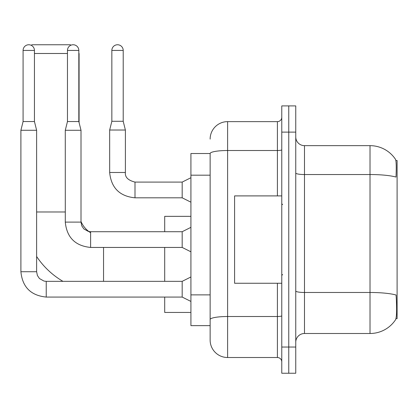 <?xml version="1.0" encoding="UTF-8"?>
<svg xmlns="http://www.w3.org/2000/svg" width="418" height="418" viewBox="0 0 418 418"><rect width="100%" height="100%" fill="white"/><g stroke="black" fill="none" stroke-linecap="round" stroke-linejoin="round"><path stroke-width="0.63" d="M395.971 318.647L397.1 318.647L397.1 160.512L395.862 160.512M210.134 153.521L190.916 153.521L190.916 325.632L210.134 325.632L210.134 340.048L210.134 153.521M304.492 333.496L370.019 333.496A30.577 30.577 0 0 0 395.58 319.697L395.407 319.953L395.58 319.697C396.63 317.231 396.87 310.187 396.301 298.551L396.076 295.014A30.577 5.309 180 0 0 370.019 292.48L370.019 145.657A30.577 30.577 0 0 1 395.407 159.201L395.407 159.201A30.577 30.577 0 0 0 370.019 145.657L304.492 145.657A8.736 8.736 0 0 1 295.756 136.921A8.736 8.736 0 0 0 304.492 145.657L304.492 333.496A8.736 8.736 0 0 0 295.756 342.232M288.765 347.039L288.765 373.248L295.756 373.248L295.756 347.039L288.765 347.039L288.765 373.248L281.774 373.248L281.774 347.039L288.765 347.039L288.765 132.119L288.765 347.039M281.774 347.039L281.774 105.906L288.765 105.906L288.765 132.119L288.765 105.906L295.756 105.906L295.756 347.039M295.756 173.021A8.736 1.515 0 0 0 304.492 174.536L370.019 174.536A30.577 5.309 180 0 1 396.013 177.054C396.431 166.986 396.264 161.092 395.517 159.357A30.577 30.577 0 0 0 370.019 145.657A30.577 30.577 0 0 1 395.517 159.357M210.134 139.105A17.472 17.472 0 0 1 227.611 121.633L227.611 357.521L277.406 357.521L277.406 283.263M227.611 121.633L277.406 121.633A4.368 4.368 0 0 0 281.774 117.265M210.134 330.439L210.134 322.576M281.774 361.889A4.368 4.368 0 0 0 277.406 357.521M227.611 357.521A17.472 17.472 0 0 1 210.134 340.048M281.774 195.896L234.597 195.896L234.597 283.263L281.774 283.263M62.946 281.34A80.376 80.376 0 0 1 36.627 256.49M90.617 232.737A24.463 24.463 0 0 1 88.924 231.582M88.898 231.562A24.463 24.463 0 0 1 81.008 221.477M31.308 45.353L31.909 44.752L70.349 44.752L70.841 45.238M78.824 53.227L78.824 53.488M67.465 53.488L34.443 53.488M79.086 122.594L79.086 53.488M164.708 247.44L164.708 281.34M164.708 297.067L164.708 312.439L190.916 312.439M190.916 216.341L164.708 216.341L164.708 231.713M34.443 121.544L23.084 121.544L23.084 50.432A5.68 5.68 0 0 1 28.764 44.752A5.68 5.68 0 0 1 34.443 50.432L34.443 121.544L36.627 130.285L36.627 271.731L37.39 275.478L39.438 278.524L43.984 281.074L46.236 281.356M190.916 301.435L182.18 297.067L182.18 281.34L190.916 276.972M36.627 271.731L20.9 271.731L20.9 130.285L36.627 130.285M78.824 121.544L67.465 121.544L67.465 50.432A5.68 5.68 0 0 1 73.145 44.752A5.68 5.68 0 0 1 78.824 50.432L78.824 121.544L81.008 130.285L81.008 222.104L81.771 225.856L83.825 228.902L88.37 231.447L90.617 231.729M190.916 251.808L182.18 247.44L182.18 231.713L190.916 227.345M81.008 222.104L65.297 222.104L65.281 130.285L81.008 130.285M123.206 121.283L111.846 121.283L111.846 50.432A5.68 5.68 0 0 1 117.526 44.752A5.68 5.68 0 0 1 123.206 50.432L123.206 121.283L125.39 130.019L125.39 172.482C124.862 177.143 128.065 180.346 134.998 182.091L134.998 182.107M190.916 202.187L182.18 197.819L182.18 182.091L190.916 177.723M182.18 197.819L134.998 197.819C119.632 196.298 111.183 187.854 109.662 172.482C111.183 187.854 119.632 196.298 134.998 197.819C119.632 196.298 111.183 187.854 109.662 172.482C111.183 187.854 119.632 196.298 134.998 197.819C119.632 196.298 111.183 187.854 109.662 172.482C111.183 187.854 119.632 196.298 134.998 197.819C119.632 196.298 111.183 187.854 109.662 172.482C111.183 187.854 119.632 196.298 134.998 197.819C119.632 196.298 111.183 187.854 109.662 172.482C111.183 187.854 119.632 196.298 134.998 197.819C119.632 196.298 111.183 187.854 109.662 172.482C111.183 187.854 119.632 196.298 134.998 197.819C119.632 196.298 111.183 187.854 109.662 172.482C111.183 187.854 119.632 196.298 134.998 197.819C119.632 196.298 111.183 187.854 109.662 172.482C111.183 187.854 119.632 196.298 134.998 197.819L134.998 182.091C128.065 180.346 124.862 177.143 125.39 172.482L109.678 172.482L109.662 130.019L125.39 130.019M210.134 175.179L190.916 175.179M210.134 294.873L190.916 294.873M370.019 333.496L370.019 292.48L304.492 292.48A8.736 1.515 0 0 1 295.756 290.965M295.756 132.119L281.774 132.119M281.774 315.752A4.368 0.758 0 0 1 277.406 316.51L227.611 316.51A17.472 3.036 180 0 0 210.134 319.54M210.134 153.547A17.472 3.036 180 0 1 227.611 150.511L277.406 150.511L277.406 121.633M277.406 195.896L277.406 150.511A4.368 0.758 0 0 0 281.774 149.754M36.627 211.973L65.281 211.973M103.549 281.34L103.549 247.44M182.18 297.067L46.236 297.067C30.864 295.547 22.42 287.103 20.9 271.731C22.42 287.103 30.864 295.547 46.236 297.067C30.864 295.547 22.42 287.103 20.9 271.731C22.42 287.103 30.864 295.547 46.236 297.067C30.864 295.547 22.42 287.103 20.9 271.731C22.42 287.103 30.864 295.547 46.236 297.067C30.864 295.547 22.42 287.103 20.9 271.731C22.42 287.103 30.864 295.547 46.236 297.067C30.864 295.547 22.42 287.103 20.9 271.731C22.42 287.103 30.864 295.547 46.236 297.067C30.864 295.547 22.42 287.103 20.9 271.731C22.42 287.103 30.864 295.547 46.236 297.067C30.864 295.547 22.42 287.103 20.9 271.731C22.42 287.103 30.864 295.547 46.236 297.067L46.236 281.34L182.18 281.34M23.084 50.432L34.443 50.432M182.18 247.44L90.617 247.44C75.245 245.92 66.802 237.476 65.281 222.104C66.802 237.476 75.245 245.92 90.617 247.44C75.245 245.92 66.802 237.476 65.281 222.104C66.802 237.476 75.245 245.92 90.617 247.44C75.245 245.92 66.802 237.476 65.281 222.104C66.802 237.476 75.245 245.92 90.617 247.44C75.245 245.92 66.802 237.476 65.281 222.104C66.802 237.476 75.245 245.92 90.617 247.44C75.245 245.92 66.802 237.476 65.281 222.104C66.802 237.476 75.245 245.92 90.617 247.44C75.245 245.92 66.802 237.476 65.281 222.104C66.802 237.476 75.245 245.92 90.617 247.44C75.245 245.92 66.802 237.476 65.281 222.104C66.802 237.476 75.245 245.92 90.617 247.44L90.617 231.713L182.18 231.713M67.465 50.432L78.824 50.432M111.846 50.432L123.206 50.432M282.652 204.632L281.774 203.759M282.652 274.527L281.774 275.399M20.9 271.731C22.42 287.103 30.864 295.547 46.236 297.067M23.084 121.544L20.9 130.285M67.465 121.544L65.281 130.285M125.39 172.482C124.862 177.143 128.065 180.346 134.998 182.091C128.065 180.346 124.862 177.143 125.39 172.482C124.862 177.143 128.065 180.346 134.998 182.091C128.065 180.346 124.862 177.143 125.39 172.482C124.862 177.143 128.065 180.346 134.998 182.091C128.065 180.346 124.862 177.143 125.39 172.482C124.862 177.143 128.065 180.346 134.998 182.091C128.065 180.346 124.862 177.143 125.39 172.482C124.862 177.143 128.065 180.346 134.998 182.091C128.065 180.346 124.862 177.143 125.39 172.482C124.862 177.143 128.065 180.346 134.998 182.091C128.065 180.346 124.862 177.143 125.39 172.482C124.862 177.143 128.065 180.346 134.998 182.091C128.065 180.346 124.862 177.143 125.39 172.482C124.862 177.143 128.065 180.346 134.998 182.091L182.18 182.091M109.662 172.482C111.183 187.854 119.632 196.298 134.998 197.819M111.846 121.283L109.662 130.019"/></g></svg>
